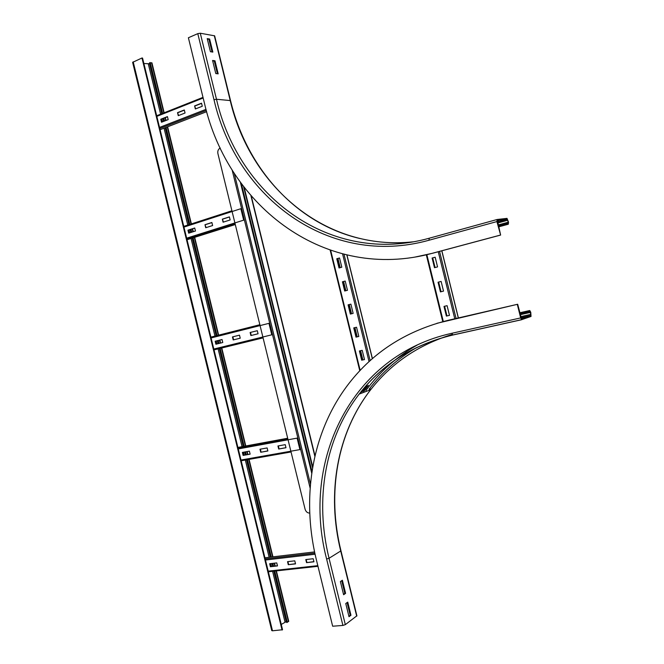 <?xml version="1.0" encoding="UTF-8"?>
<svg xmlns="http://www.w3.org/2000/svg" width="664" height="664" viewBox="0 0 664 664"><rect width="100%" height="100%" fill="white"/><g stroke="black" fill="none" stroke-linecap="round" stroke-linejoin="round"><path stroke-width="1" d="M497.228 221.228L498.515 221.079L497.261 221.419M218.182 73.853L215.792 73.555L212.571 60.457L214.978 60.789L218.182 73.853M217.394 73.754L214.281 61.08L212.671 60.856M214.978 60.789L214.281 61.08M508.184 222.232L508.06 223.253L507.155 223.37L507.396 224.357L508.3 224.233L508.549 222.183L507.005 218.373L497.17 219.485L496.904 221.577L500.623 235.064L497.419 220.489L507.097 219.336L507.703 220.274L508.184 222.232L498.133 224.971M415.382 256.993L432.563 253.266L500.623 235.064M197.789 33.648L213.991 99.725L216.481 99.26L230.532 100.596L214.646 35.831L200.287 33.225L197.789 33.648L188.393 37.748L204.495 103.451C228.383 207.716 326.439 281.926 432.139 253.341L500.241 235.122M498.573 226.756L507.396 224.357M498.332 225.777L507.155 223.37M212.845 52.082L210.43 51.717L207.218 38.62L209.641 39.027L212.845 52.082M212.048 51.966L208.944 39.325L207.326 39.051M209.641 39.027L208.944 39.325M345.595 593.359L343.612 594.745L340.383 581.573L342.375 580.236L345.595 593.359L344.848 593.433L341.719 580.676M343.512 594.363L344.848 593.433M350.966 615.246L348.998 616.707L345.761 603.534L347.745 602.115L350.966 615.246L350.21 615.312L347.089 602.588M348.89 616.283L350.21 615.312M520.036 313.848L529.822 311.541L530.893 314.363L530.793 315.466L521.506 318.67L517.679 304.253L448.598 320.206C408.177 330.207 375.766 350.285 351.356 380.43C312.453 428.363 300.568 495.767 316.471 560.175L332.656 626.218L342.898 625.438L345.322 624.65L356.9 615.777M521.107 318.106L522.361 317.824L521.165 318.239M517.679 304.253L436.92 323.302M366.901 384.854L361.423 392.175M367.35 385.734L362.917 391.602M517.314 304.369L520.651 317.923L521.638 319.666L531.034 316.446L530.76 312.287L529.797 310.569L528.718 310.852L528.959 311.839M519.796 312.868L528.718 310.852M151.965 62.931L149.524 62.798L161.975 113.635M288.724 621.263L286.607 622.483L274.041 571.156M163.17 118.491L163.859 121.305M165.411 127.654L189.157 224.623M190.352 229.503L191.066 232.408M192.444 238.036L216.373 335.718M217.576 340.632L218.307 343.628M219.51 348.517L243.481 446.391M244.85 451.968L245.564 454.89M246.759 459.77L270.597 557.121M272.149 563.437L272.846 566.276M143.88 63.52L149.765 63.777M286.375 621.537L281.245 624.451M150.172 62.524L162.622 113.378M163.817 118.233L164.506 121.055M166.058 127.405L189.821 224.407M191.016 229.287L191.73 232.192M193.108 237.828L217.045 335.552M218.248 340.466L218.979 343.462M220.182 348.359L244.161 446.266M245.531 451.852L246.244 454.765M247.44 459.646L271.294 557.038M272.838 563.354L273.535 566.193M274.73 571.073L287.313 622.425M272.497 630.792L271.759 630.592L132.626 62.358L141.971 57.992L142.544 58.067L282.549 629.738L272.497 630.792L133.19 61.818M141.971 57.992L282.067 630.061M177.52 112.648L184.31 109.975L185.048 113.004L178.259 115.669L177.52 112.648L178.633 115.519M184.351 110.149L177.935 112.681M160.788 119.238L167.436 116.615L168.175 119.62L161.518 122.226L160.788 119.238L161.892 122.076M167.477 116.789L161.203 119.263M194.602 105.925L201.532 103.194L202.279 106.257L195.34 108.971L194.602 105.925L195.714 108.83M201.574 103.376L195.008 105.958M204.977 224.714L211.882 222.506L212.629 225.536L205.715 227.735L204.977 224.714L206.097 227.619M211.907 222.598L205.375 224.689M187.953 230.176L194.726 228.009L195.457 231.006L188.684 233.164L187.953 230.176L189.074 233.039M194.743 228.092L188.36 230.142M222.349 219.145L229.395 216.887L230.151 219.95L223.096 222.199L222.349 219.145L223.469 222.075M229.42 216.979L222.747 219.12M183.936 227.096L240.849 208.695L243.663 220.157L186.65 238.177M239.488 335.154L240.235 338.192L233.205 339.935L232.466 336.914L239.488 335.154L232.848 336.822L233.587 339.835M222.042 339.52L222.772 342.516L215.891 344.226L215.153 341.238L222.042 339.52L215.551 341.138L216.281 344.126M257.3 330.705L258.055 333.776L250.884 335.552L250.129 332.498L257.3 330.705L250.511 332.407L251.258 335.453M211.086 337.951L268.962 323.343L271.775 334.814L213.8 349.04M259.981 449.229L267.127 447.934L267.866 450.972L260.728 452.259L259.981 449.229M260.728 452.259L267.849 450.889M260.379 449.154L261.093 452.101M242.385 452.416L249.382 451.146L250.12 454.159L243.124 455.413L242.385 452.416M243.124 455.413L250.096 454.076M242.783 452.342L243.497 455.263M277.942 445.976L285.238 444.656L285.985 447.727L278.697 449.03L277.942 445.976M278.697 449.03L285.968 447.644M278.332 445.909L279.063 448.881M238.26 448.93L297.107 438.124L299.921 449.603L240.982 460.027M287.537 561.669L294.791 560.839L295.538 563.885L288.276 564.699L287.537 561.669M288.276 564.699L295.497 563.711M287.935 561.628L288.632 564.491M269.65 563.719L276.755 562.906L277.494 565.919L270.381 566.724L269.65 563.719M270.381 566.724L277.452 565.753M270.049 563.678L270.746 566.508M305.789 559.578L313.2 558.731L313.956 561.802L306.544 562.64L305.789 559.578M306.544 562.64L313.914 561.636M306.187 559.536L306.892 562.425M441.128 281.436L443.519 291.131L440.431 291.886L438.049 282.217L441.128 281.436L438.364 282.142L440.738 291.811M435.169 257.217L437.551 266.903L434.48 267.7L432.098 258.03L435.169 257.217M432.098 258.03L434.787 267.625M435.177 257.242L432.413 257.972M447.096 305.672L449.478 315.367L446.382 316.081L444.009 306.403L447.096 305.672M446.382 316.081L449.478 315.342M444.316 306.328L446.689 315.989M432.704 257.898L435.078 267.55M438.655 282.067L441.037 291.745M444.606 306.262L446.988 315.923M345.205 281.055L347.479 290.292L344.682 291.015L342.425 281.793L345.205 281.055M342.425 281.793L345.031 290.923M345.214 281.079L342.773 281.727M350.882 304.145L353.148 313.383L350.351 314.072L348.085 304.851L350.882 304.145L348.426 304.768L350.692 313.981M356.551 327.236L358.817 336.474L356.012 337.129L353.746 327.9L356.551 327.236M356.012 337.129L358.817 336.457M354.095 327.817L356.352 337.03M339.536 257.981L341.802 267.21L339.022 267.966L336.764 258.752L339.536 257.981M336.764 258.752L339.37 267.874M339.545 258.022L337.113 258.694M362.22 350.335L364.494 359.573L361.672 360.187L359.407 350.966L362.22 350.335M361.672 360.187L364.486 359.539M359.755 350.882L362.013 360.079M337.553 258.578L339.81 267.75M343.213 281.611L345.471 290.815M348.874 304.66L351.14 313.873M354.534 327.717L356.8 336.922M360.203 350.783L362.461 359.979M337.943 258.47L340.2 267.65M343.603 281.511L345.861 290.707M349.264 304.56L351.53 313.781M354.925 327.618L357.19 336.831M360.593 350.7L362.859 359.896M309.739 513.098C307.474 513.064 305.921 511.77 305.083 509.205L217.908 153.633C217.468 151.077 218.199 149.234 220.083 148.089L220.224 148.03M314.985 455.803L251.307 196.162M250.942 195.739L314.861 456.351M497.651 223.021L507.703 220.274M497.402 221.992L507.097 219.336M432.563 253.266L432.139 253.341M213.991 99.725C236.567 198.411 329.734 267.924 428.919 240.26L496.904 221.577M428.919 240.26L429.293 238.21L497.087 219.51M498.606 226.872L508.3 224.233M200.287 33.225L216.481 99.26C238.824 196.951 331.12 265.65 429.201 238.235M214.306 35.673L230.209 100.488C250.469 187.099 326.057 251.349 413.191 241.821M359.797 238.492C295.953 223.436 246.9 168.473 230.532 100.596L230.549 100.662M520.651 317.923L451.819 333.295C351.239 355.348 300.892 460.625 326.613 559.022L342.898 625.438M326.613 559.022L329.045 558.275L345.322 624.65M453.031 334.98C413.639 344.458 382.356 364.162 359.183 394.084C324.87 438.348 314.562 499.627 329.045 558.275L340.715 551.004L356.692 616.15M452.267 334.399C418.436 344.873 391.245 363.308 370.695 389.702C336.781 433.21 326.497 493.443 340.715 551.004L340.939 550.705M451.819 333.295L452.848 334.955L453.645 334.781M368.445 385.327L364.013 391.187M417.556 344.848C396.864 356.585 379.675 371.782 365.972 390.449M416.511 347.629C397.753 358.56 381.941 372.438 369.076 389.27M370.238 388.83L369.101 390.308L370.238 388.83M529.581 310.561L519.779 312.777M520.244 314.694L530.411 312.404M520.725 316.645L530.893 314.363M520.983 317.658L530.793 315.466M521.804 319.691L453.105 334.963M288.458 621.645L276.041 570.932M274.846 566.043L274.149 563.205M272.597 556.889L248.726 459.422M247.531 454.533L246.817 451.611M245.448 446.034L221.444 348.044M220.249 343.147L219.51 340.151M218.307 335.229L194.353 237.438M192.975 231.794L192.261 228.889M191.066 224L167.286 126.932M165.726 120.574L165.037 117.752M163.85 112.897L151.55 62.698M149.541 63.877L161.75 113.727M162.937 118.582L163.626 121.396M165.178 127.745L188.925 224.698M190.12 229.578L190.834 232.483M192.211 238.11L216.14 335.776M217.344 340.698L218.074 343.686M219.269 348.575L243.24 446.44M244.609 452.018L245.323 454.931M246.518 459.812L270.356 557.146M271.9 563.462L272.597 566.301M273.792 571.181L286.134 621.562M148.346 64.084L160.613 114.183M161.8 119.03L162.489 121.844M164.049 128.185L187.771 225.071M188.966 229.943L189.68 232.848M191.058 238.476L214.962 336.075M216.165 340.989L216.896 343.977M218.099 348.866L242.045 446.656M243.414 452.234L244.128 455.147M245.323 460.019L269.144 557.295M270.688 563.603L271.385 566.433M272.58 571.314L284.972 621.927M206.67 111.677L160.09 129.721M206.321 110.44L159.792 128.509L206.321 110.44M206.023 109.344L159.526 127.43M203.159 97.998L156.82 116.366M203.01 97.359L156.671 115.752L203.001 97.359M235.297 224.54L187.032 239.746M235.139 223.917L186.883 239.14L235.139 223.892M231.919 210.778L183.762 226.366M263.077 337.876L214.007 349.895L263.068 337.851M259.856 324.721L210.878 337.113M291.048 451.968L241.165 460.774L291.048 451.952M287.819 438.796L238.027 447.976M287.686 438.24L237.895 447.428M317.973 566.309L268.347 571.77L317.973 566.317M317.815 565.662L268.198 571.14M315.085 554.224L265.476 560.026M314.844 553.12L265.21 558.955M314.595 551.917L264.928 557.793L314.595 551.917M443.303 321.509L426.861 254.694M454.765 318.753L438.273 251.739M456.068 318.454L439.56 251.399M458.301 317.94L441.776 250.801M360.162 370.379L330.705 250.444M369.051 361.648L342.599 253.997M370.147 360.652L344.027 254.362M372.321 358.726L346.849 255.042M311.972 471.564L241.364 183.671M310.129 488.057L232.134 169.984M310.453 484.064L234.259 173.345M311.723 473.208L240.393 182.326M312.736 466.883L244.203 187.447M497.411 222.025L507.171 219.344M521.638 319.666L452.848 334.955C413.481 344.467 382.257 364.179 359.183 394.084L370.695 389.702C336.93 433.169 326.738 493.269 340.956 550.763L356.917 615.86M151.948 62.864L164.166 112.772M165.361 117.628L166.05 120.45M167.61 126.807L191.39 223.901M192.585 228.789L193.299 231.694M194.685 237.338L218.639 335.146M219.842 340.068L220.581 343.064M221.776 347.961L245.788 445.967M247.149 451.553L247.871 454.475M249.066 459.363L272.945 556.847M274.489 563.163L275.187 566.01M276.382 570.899L288.74 621.33M426.313 254.827L442.755 321.65M441.859 250.784L458.384 317.923M330.182 250.262L359.78 370.786M346.973 255.067L372.421 358.643M243.597 186.65L312.561 467.871"/></g></svg>
